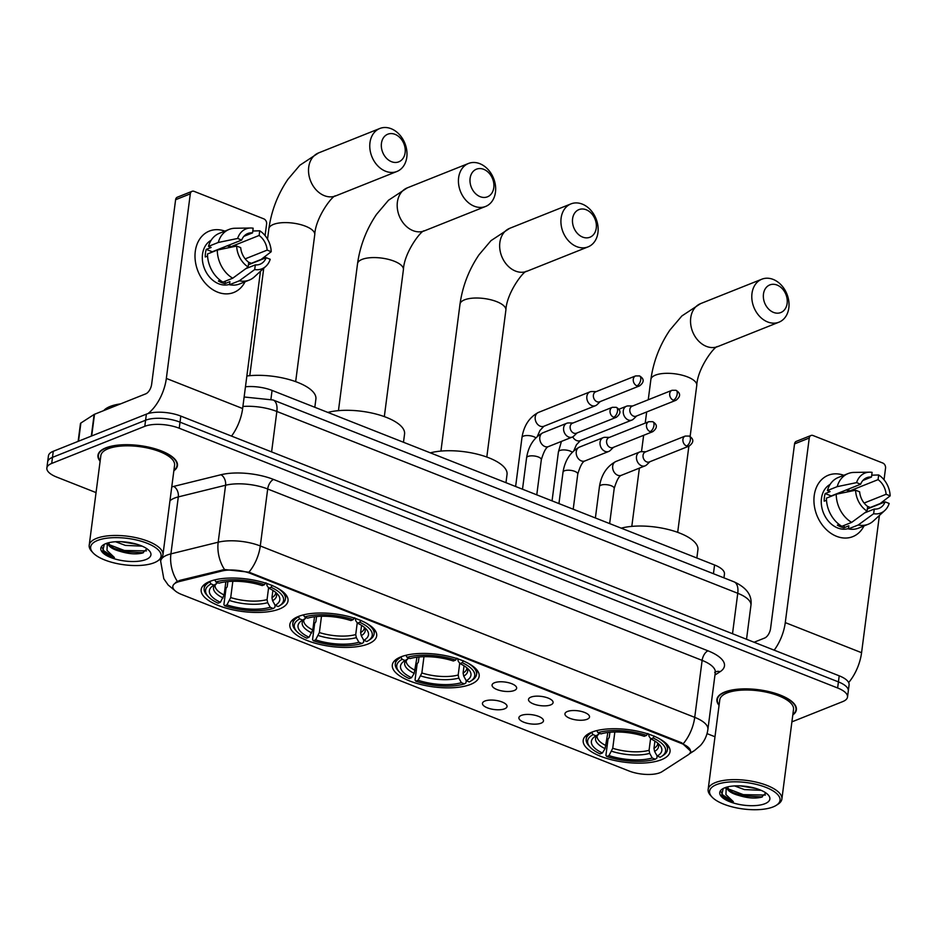 <?xml version="1.0" encoding="UTF-8"?>
<svg xmlns="http://www.w3.org/2000/svg" width="937" height="937" viewBox="0 0 937 937"><rect width="100%" height="100%" fill="white"/><g stroke="black" fill="none" stroke-linecap="round" stroke-linejoin="round"><path stroke-width="1.41" d="M470.597 684.397A43.781 16.397 -172.6 0 0 479.158 676.28A43.781 16.397 -172.6 0 0 450.416 656.732A43.781 16.397 -172.6 0 0 400.872 656.884A43.781 16.397 -172.6 0 0 392.322 665.001A43.781 16.397 -172.6 0 0 421.053 684.56A43.781 16.397 -172.6 0 0 470.597 684.397M368.124 643.965A43.781 16.397 -172.6 0 0 376.686 635.848A43.781 16.397 -172.6 0 0 347.943 616.3A43.781 16.397 -172.6 0 0 298.399 616.464A43.781 16.397 -172.6 0 0 289.838 624.569A43.781 16.397 -172.6 0 0 318.58 644.129A43.781 16.397 -172.6 0 0 368.124 643.965M279.46 608.991A43.781 16.397 -172.6 0 0 288.01 600.875A43.781 16.397 -172.6 0 0 259.28 581.327A43.781 16.397 -172.6 0 0 209.736 581.479A43.781 16.397 -172.6 0 0 201.174 589.596A43.781 16.397 -172.6 0 0 229.916 609.155A43.781 16.397 -172.6 0 0 279.46 608.991M661.475 759.696A43.781 16.397 -172.6 0 0 670.037 751.579A43.781 16.397 -172.6 0 0 641.295 732.031A43.781 16.397 -172.6 0 0 591.751 732.195A43.781 16.397 -172.6 0 0 583.201 740.3A43.781 16.397 -172.6 0 0 611.931 759.86A43.781 16.397 -172.6 0 0 661.475 759.696M567.377 711.499A12.392 4.638 7.4 0 1 579.944 711.124A12.392 4.638 7.4 0 1 589.303 715.821A12.392 4.638 7.4 0 1 587.101 719.276A12.392 4.638 7.4 0 1 571.699 718.948A12.392 4.638 7.4 0 1 565.468 712.717A12.392 4.638 7.4 0 1 567.377 711.499M530.939 697.116A12.392 4.638 7.4 0 1 543.507 696.753A12.392 4.638 7.4 0 1 552.865 701.438A12.392 4.638 7.4 0 1 550.663 704.905A12.392 4.638 7.4 0 1 535.261 704.565A12.392 4.638 7.4 0 1 529.018 698.346A12.392 4.638 7.4 0 1 530.939 697.116M494.49 682.745A12.392 4.638 7.4 0 1 507.069 682.382A12.392 4.638 7.4 0 1 516.428 687.067A12.392 4.638 7.4 0 1 514.226 690.522A12.392 4.638 7.4 0 1 498.824 690.194A12.392 4.638 7.4 0 1 492.581 683.975A12.392 4.638 7.4 0 1 494.49 682.745M521.323 715.399A12.392 4.638 7.4 0 1 533.903 715.036A12.392 4.638 7.4 0 1 543.249 719.733A12.392 4.638 7.4 0 1 541.059 723.188A12.392 4.638 7.4 0 1 525.645 722.849A12.392 4.638 7.4 0 1 519.414 716.629A12.392 4.638 7.4 0 1 521.323 715.399M484.886 701.028A12.392 4.638 7.4 0 1 497.453 700.665A12.392 4.638 7.4 0 1 506.812 705.35A12.392 4.638 7.4 0 1 504.61 708.817A12.392 4.638 7.4 0 1 489.208 708.477A12.392 4.638 7.4 0 1 482.977 702.258A12.392 4.638 7.4 0 1 484.886 701.028M662.014 771.69A22.301 8.351 7.4 0 1 659.976 772.709A22.301 8.351 7.4 0 1 628.996 770.975L181.719 594.526A22.301 8.351 7.4 0 1 172.83 586.386A22.301 8.351 7.4 0 1 179.763 581.444L222.174 570.961A22.301 8.351 7.4 0 1 250.601 573.503L681.632 743.545A22.301 8.351 7.4 0 1 690.522 751.697A22.301 8.351 7.4 0 1 688.191 754.812L662.014 771.69M245.459 386.77A24.784 9.288 7.4 0 1 272.07 390.413L714.568 564.988A24.784 9.288 7.4 0 1 724.453 574.041L723.95 577.86M792.796 714.954A40.068 15.004 -172.6 0 0 796.38 709.777A40.068 15.004 -172.6 0 0 770.085 691.881A40.068 15.004 -172.6 0 0 724.746 692.033A40.068 15.004 -172.6 0 0 716.922 699.459A40.068 15.004 -172.6 0 0 719.066 705.374M173.86 470.784A40.068 15.004 -172.6 0 0 177.444 465.607A40.068 15.004 -172.6 0 0 151.138 447.71A40.068 15.004 -172.6 0 0 105.811 447.863A40.068 15.004 -172.6 0 0 97.975 455.277A40.068 15.004 -172.6 0 0 100.118 461.203M791.894 721.865L842.668 701.626A24.784 9.288 -172.6 0 0 847.516 697.034L849.086 684.877A24.784 9.288 -172.6 0 0 839.212 675.823L180.806 416.087A24.784 9.288 -172.6 0 0 146.371 414.154L53.268 451.283L52.484 457.361A24.784 9.288 -172.6 0 0 47.635 461.953A24.784 9.288 -172.6 0 1 52.484 457.361L145.586 420.233L52.484 457.361L51.699 463.44A24.784 9.288 -172.6 0 0 46.85 468.031A24.784 9.288 -172.6 0 0 56.724 477.085L96.042 492.593M180.806 416.087L180.021 422.154A24.784 9.288 -172.6 0 0 145.586 420.233A24.784 9.288 -172.6 0 1 180.021 422.154L838.428 681.902L180.021 422.154L179.225 428.232A24.784 9.288 -172.6 0 0 144.802 426.312L51.699 463.44M848.301 690.956A24.784 9.288 -172.6 0 0 838.428 681.902A24.784 9.288 -172.6 0 1 848.301 690.956M175.512 582.498L179.904 580.343L224.517 569.52L248.926 572.167L681.726 742.807L690.592 751.087M707.037 733.624L714.99 736.763M847.516 697.034A24.784 9.288 -172.6 0 0 837.631 687.981L179.225 428.232M53.268 451.283A24.784 9.288 -172.6 0 0 48.431 455.874L46.85 468.031M863.984 525.938A33.041 25.428 -111.7 0 1 836.589 536.327A33.041 25.428 -111.7 0 1 814.171 495.966A33.041 25.428 -111.7 0 1 843.792 475.293A33.041 25.428 -111.7 0 0 828.296 475.246L828.296 475.246A33.041 25.428 -111.7 0 0 814.288 505.441A33.041 25.428 -111.7 0 0 836.589 536.327A33.041 25.428 -111.7 0 0 852.775 536.643L852.775 536.643A33.041 25.428 -111.7 0 0 863.984 525.938M848.664 682.569A33.041 17.089 -68.5 0 0 861.571 652.702L879.398 515.455M774.185 650.173A33.041 17.089 -68.5 0 0 785.276 622.601L809.252 438.024L794.553 443.892L770.577 628.469A8.257 4.275 111.5 0 1 764.686 638.015L754.098 642.243M880.956 503.532L881.038 502.876M884.036 479.779L885.547 468.125A4.135 3.174 68.3 0 0 882.759 463.03L813.035 435.529A4.135 3.174 68.3 0 0 811.009 435.482A4.135 3.174 68.3 0 0 809.252 438.024M794.553 443.892A4.135 3.174 -111.7 0 1 796.309 441.35L811.009 435.482M846.287 489.946A16.526 12.72 68.3 0 1 848.676 491.363L878.074 479.639A16.526 12.72 -111.7 0 1 886.109 494.279L864.113 503.04M867.346 508.955L885.114 501.869A16.526 12.72 -111.7 0 1 879 508.393A16.526 12.72 -111.7 0 1 874.256 509.06L864.699 512.867M841.883 491.702A16.526 12.72 -111.7 0 1 843.651 492.698M848.489 528.527A23.952 18.435 -111.7 0 1 837.678 527.976A23.952 18.435 -111.7 0 1 821.679 506.659A23.952 18.435 -111.7 0 1 830.1 484.417M885.114 501.869L889.166 503.462A21.481 16.526 -111.7 0 1 884.821 510.478L873.343 521.031A27.267 20.977 -111.7 0 1 868.271 524.228L858.468 528.14A27.267 20.977 -111.7 0 1 848.442 528.89L848.84 525.809L843.944 527.765A23.952 18.435 -111.7 0 1 840.618 526.805A23.952 18.435 -111.7 0 1 837.362 525.177L839.142 524.462M831.107 496.282A16.526 12.72 68.3 0 1 831.224 495.954L860.634 484.23L856.582 482.625L837.209 486.643L827.418 490.555L830.077 491.609L825.181 493.565A23.952 18.435 -111.7 0 0 824.197 501.154L826.504 500.241M841.871 526.301A27.267 20.977 -111.7 0 1 826.422 498.156L836.226 494.244L855.598 490.227L859.639 491.82A16.526 12.72 -111.7 0 0 867.674 506.46L867.065 511.133L851.663 522.389L841.871 526.301M827.418 490.555A27.267 20.977 -111.7 0 1 838.275 477.495L848.079 473.583A27.267 20.977 -111.7 0 1 853.97 472.424L869.559 472.178A21.481 16.526 -111.7 0 1 872.101 472.365L871.492 477.038L862.86 480.482M848.442 528.89L858.245 524.989L873.647 513.722L874.256 509.06M868.271 524.228A27.267 20.977 -111.7 0 1 858.245 524.989M851.663 522.389A27.267 20.977 -111.7 0 1 836.226 494.244M837.209 486.643A27.267 20.977 -111.7 0 1 848.079 473.583M884.821 510.478A21.481 16.526 -111.7 0 1 873.647 513.722M867.065 511.133A21.481 16.526 -111.7 0 1 855.598 490.227M856.582 482.625A21.481 16.526 -111.7 0 1 869.559 472.178M860.634 484.23A16.526 12.72 -111.7 0 1 866.76 477.706A16.526 12.72 -111.7 0 1 871.492 477.038M867.639 506.437L870.321 507.479L880.124 503.579L890.15 495.872L886.109 494.279M878.074 479.639L878.683 474.965L871.738 475.188M878.683 474.965A21.481 16.526 -111.7 0 1 890.15 495.872M848.676 491.363L848.992 488.868M843.944 527.765L844.26 525.341M831.224 495.954L825.181 493.565M716.536 784.609A35.524 13.305 -172.6 0 0 711.897 796.907A35.524 13.305 -172.6 0 0 740.019 808.514A35.524 13.305 -172.6 0 0 773.095 806.921A35.524 13.305 -172.6 0 0 776.34 805.281A35.524 13.305 -172.6 0 0 763.315 786.412A35.524 13.305 -172.6 0 0 716.536 784.609M776.34 805.281L778.015 804.204A37.175 13.926 -172.6 0 0 781.88 799.038A37.175 13.926 -172.6 0 0 757.471 782.43A37.175 13.926 -172.6 0 0 715.411 782.571A37.175 13.926 -172.6 0 0 708.149 789.458A37.175 13.926 -172.6 0 0 710.562 795.443L711.897 796.907M781.88 799.038L793.522 709.403A37.175 13.926 -172.6 0 0 769.113 692.806A37.175 13.926 -172.6 0 0 727.053 692.935A37.175 13.926 -172.6 0 0 719.78 699.822L708.149 789.458M792.854 714.533A39.659 14.851 -172.6 0 0 795.97 709.719A39.659 14.851 -172.6 0 0 769.945 692.01A39.659 14.851 -172.6 0 0 725.074 692.162A39.659 14.851 -172.6 0 0 717.332 699.506A39.659 14.851 -172.6 0 0 719.124 704.952M761.078 790.313L744.341 789.575L734.561 785.92M756.194 788.532L740.218 785.874M727.135 787.021A18.67 6.992 -172.6 0 0 727.089 787.244A18.67 6.992 -172.6 0 0 738.567 795.384L733.788 793.241L728.74 789.341L727.452 786.939M764.943 803.7A25.276 9.475 -172.6 0 0 768.258 794.974A25.276 9.475 -172.6 0 0 748.265 786.705A25.276 9.475 -172.6 0 0 724.688 787.83A25.276 9.475 -172.6 0 0 722.345 789.013A25.276 9.475 -172.6 0 0 731.668 802.423A25.276 9.475 -172.6 0 0 764.943 803.7M738.567 795.384C747.375 798.125 754.988 798.746 761.406 797.223L765.88 792.936M723.259 788.474L721.724 794.904C723.692 797.539 727.569 799.8 733.355 801.685L725.917 794.576L726.269 787.267M733.355 801.685L722.86 795.033L721.103 791.835M765.4 795.056L743.287 794.646L728.447 788.966M762.355 796.93L743.135 795.853L732.09 792.222M725.66 788.263L725.015 787.701M751.884 787.396L744.165 786.155M777.078 285.059A14.875 11.443 68.3 0 0 763.468 294.054A14.875 11.443 68.3 0 0 773.529 312.408A14.875 11.443 68.3 0 0 787.139 303.401A14.875 11.443 68.3 0 0 777.078 285.059M767.637 321.953A23.132 17.803 -111.7 0 1 752.036 300.332A23.132 17.803 -111.7 0 1 761.84 279.203A23.132 17.803 -111.7 0 1 773.166 279.413A23.132 17.803 -111.7 0 1 788.778 301.035A23.132 17.803 -111.7 0 1 778.975 322.176A23.132 17.803 -111.7 0 1 767.637 321.953M654.916 741.097L653.979 748.347L654.6 751.415L657.153 756.042A35.524 13.305 -172.6 0 0 659.531 744.798A35.524 13.305 -172.6 0 0 650.828 738.895L653.101 737.993L654.284 736.084M657.106 755.96L656.825 758.209L655.303 759.204A39.319 14.734 -172.6 0 1 606.707 756.487L605.923 755.363L608.031 739.106L609.226 737.478L609.905 732.277M590.181 747.211A39.319 14.734 -172.6 0 1 593.027 734.631L591.903 732.593A40.97 15.355 -172.6 0 0 586.175 739.141A40.97 15.355 -172.6 0 0 588.846 745.747L590.181 747.211A39.319 14.734 -172.6 0 0 600.137 753.898L602.397 752.985L605.091 748.651L607.867 732.5M597.607 730.403A40.97 15.355 -172.6 0 0 596.81 730.637L597.935 732.687A39.319 14.734 -172.6 0 1 646.518 735.393L647.701 733.484M657.153 756.042L660.198 757.248A39.319 14.734 -172.6 0 0 661.522 756.475L663.185 755.398A40.97 15.355 -172.6 0 0 667.449 749.705A40.97 15.355 -172.6 0 0 658.629 738.333M661.522 756.475A39.319 14.734 -172.6 0 0 653.101 737.993M593.027 734.631L596.073 735.838A35.524 13.305 -172.6 0 0 595.089 736.423A35.524 13.305 -172.6 0 0 602.397 752.985M646.518 735.393L644.258 736.306A35.524 13.305 -172.6 0 0 600.98 733.882L597.935 732.687M599.762 733.402L596.073 735.838M650.828 738.895L649.036 736.341L648.662 733.952M696.847 557.995L697.913 549.75A45.433 17.018 -172.6 0 0 671.29 530.295A45.433 17.018 -172.6 0 0 621.208 528.152M606.707 756.487L608.98 755.585A35.524 13.305 -172.6 0 0 652.257 757.998L655.303 759.204M614.848 731.996L612.739 748.276L608.98 755.585M652.257 757.998L649.704 753.371L649.072 750.303L650.594 738.567M586.199 209.759A14.875 11.443 68.3 0 0 572.589 218.754A14.875 11.443 68.3 0 0 582.65 237.096A14.875 11.443 68.3 0 0 596.26 228.101A14.875 11.443 68.3 0 0 586.199 209.759M576.759 246.654A23.132 17.803 -111.7 0 1 561.158 225.032A23.132 17.803 -111.7 0 1 570.961 203.891A23.132 17.803 -111.7 0 1 582.287 204.114A23.132 17.803 -111.7 0 1 597.9 225.735A23.132 17.803 -111.7 0 1 588.096 246.864A23.132 17.803 -111.7 0 1 576.759 246.654M464.038 665.797L463.101 673.047L463.721 676.116L466.275 680.742A35.524 13.305 -172.6 0 0 468.652 669.498A35.524 13.305 -172.6 0 0 459.95 663.595L462.222 662.693L463.405 660.772M466.228 680.66L465.947 682.909L464.424 683.905A39.319 14.734 -172.6 0 1 415.829 681.187L415.044 680.063L417.152 663.806L418.347 662.178L419.026 656.978M399.303 671.911A39.319 14.734 -172.6 0 1 402.149 659.332L401.024 657.294A40.97 15.355 -172.6 0 0 395.297 663.841A40.97 15.355 -172.6 0 0 397.967 670.447L399.303 671.911A39.319 14.734 -172.6 0 0 409.258 678.587L411.519 677.685L414.213 673.352L416.988 657.2M406.728 655.104A40.97 15.355 -172.6 0 0 405.932 655.338L407.056 657.376A39.319 14.734 -172.6 0 1 455.64 660.093L456.823 658.184M466.275 680.742L469.32 681.949A39.319 14.734 -172.6 0 0 470.643 681.176L472.307 680.098A40.97 15.355 -172.6 0 0 476.57 674.394A40.97 15.355 -172.6 0 0 467.75 663.033M470.643 681.176A39.319 14.734 -172.6 0 0 462.222 662.693M402.149 659.332L405.194 660.538A35.524 13.305 -172.6 0 0 404.21 661.124A35.524 13.305 -172.6 0 0 411.519 677.685M455.64 660.093L453.379 660.995A35.524 13.305 -172.6 0 0 410.101 658.582L407.056 657.376M408.883 658.102L405.194 660.538M459.95 663.595L458.158 661.042L457.783 658.641M505.968 482.696L507.034 474.438A45.433 17.018 -172.6 0 0 480.412 454.995A45.433 17.018 -172.6 0 0 430.329 452.852M415.829 681.187L418.101 680.285A35.524 13.305 -172.6 0 0 461.379 682.698L464.424 683.905M423.969 656.696L421.861 672.965L418.101 680.285M461.379 682.698L458.825 678.072L458.193 675.003L459.716 663.267M483.726 169.328A14.875 11.443 68.3 0 0 470.105 178.335A14.875 11.443 68.3 0 0 480.166 196.676A14.875 11.443 68.3 0 0 493.787 187.669A14.875 11.443 68.3 0 0 483.726 169.328M474.286 206.222A23.132 17.803 -111.7 0 1 458.673 184.601A23.132 17.803 -111.7 0 1 468.477 163.471A23.132 17.803 -111.7 0 1 479.814 163.682A23.132 17.803 -111.7 0 1 495.415 185.303A23.132 17.803 -111.7 0 1 485.612 206.445A23.132 17.803 -111.7 0 1 474.286 206.222M361.565 625.366L360.616 632.616L361.249 635.684L363.802 640.322A35.524 13.305 -172.6 0 0 366.18 629.067A35.524 13.305 -172.6 0 0 357.477 623.164L359.749 622.262L360.932 620.353M363.755 640.24L363.462 642.477L361.951 643.473A39.319 14.734 -172.6 0 1 313.356 640.756L312.56 639.631L314.68 623.374L315.874 621.746L316.542 616.546M296.818 631.479A39.319 14.734 -172.6 0 1 299.676 618.912L298.552 616.862A40.97 15.355 -172.6 0 0 292.824 623.421A40.97 15.355 -172.6 0 0 295.483 630.015L296.818 631.479A39.319 14.734 -172.6 0 0 306.774 638.167L309.046 637.265L312.806 629.945L314.516 616.769M303.459 614.871L304.572 616.956A39.319 14.734 -172.6 0 1 353.167 619.673L354.35 617.752M304.256 614.684A40.97 15.355 -172.6 0 0 303.447 614.918M363.802 640.322L366.847 641.517A39.319 14.734 -172.6 0 0 368.171 640.744L369.834 639.666A40.97 15.355 -172.6 0 0 374.097 633.974A40.97 15.355 -172.6 0 0 365.278 622.601M368.171 640.744A39.319 14.734 -172.6 0 0 359.749 622.262M299.676 618.912L302.721 620.107A35.524 13.305 -172.6 0 0 301.726 620.692A35.524 13.305 -172.6 0 0 309.046 637.265M353.167 619.673L350.895 620.575A35.524 13.305 -172.6 0 0 307.617 618.151L304.572 616.956M306.411 617.67L302.721 620.107M357.477 623.164L355.685 620.61L355.31 618.221M403.484 442.264L404.561 434.018A45.433 17.018 -172.6 0 0 377.927 414.564A45.433 17.018 -172.6 0 0 327.845 412.421M313.356 640.756L315.617 639.854A35.524 13.305 -172.6 0 0 358.906 642.267L361.951 643.473M321.496 616.265L319.376 632.545L315.617 639.854M358.906 642.267L356.341 637.64L355.72 634.572L357.243 622.836M395.063 134.354A14.875 11.443 68.3 0 0 381.441 143.349A14.875 11.443 68.3 0 0 391.502 161.691A14.875 11.443 68.3 0 0 405.124 152.696A14.875 11.443 68.3 0 0 395.063 134.354M385.622 171.248A23.132 17.803 -111.7 0 1 370.01 149.627A23.132 17.803 -111.7 0 1 379.813 128.486A23.132 17.803 -111.7 0 1 391.139 128.709A23.132 17.803 -111.7 0 1 406.752 150.33A23.132 17.803 -111.7 0 1 396.948 171.459A23.132 17.803 -111.7 0 1 385.622 171.248M272.901 590.392L271.953 597.642L272.573 600.711L275.138 605.337A35.524 13.305 -172.6 0 0 277.516 594.093A35.524 13.305 -172.6 0 0 268.814 588.19L271.074 587.288L272.257 585.367M275.091 605.255L274.799 607.492L273.276 608.5A39.319 14.734 -172.6 0 1 224.693 605.782L223.896 604.658L226.016 588.401L227.199 586.773L227.878 581.572M208.155 596.506A39.319 14.734 -172.6 0 1 211.012 583.927L209.888 581.889A40.97 15.355 -172.6 0 0 204.161 588.436A40.97 15.355 -172.6 0 0 206.819 595.042L208.155 596.506A39.319 14.734 -172.6 0 0 218.11 603.182L220.382 602.28L224.142 594.972L225.852 581.795M214.796 579.886L215.908 581.971A39.319 14.734 -172.6 0 1 264.503 584.688L265.686 582.779M215.592 579.698A40.97 15.355 -172.6 0 0 214.784 579.933M275.138 605.337L278.184 606.544A39.319 14.734 -172.6 0 0 279.495 605.77L281.159 604.693A40.97 15.355 -172.6 0 0 285.422 598.989A40.97 15.355 -172.6 0 0 276.614 587.628M279.495 605.77A39.319 14.734 -172.6 0 0 271.074 587.288M211.012 583.927L214.058 585.133A35.524 13.305 -172.6 0 0 213.062 585.719A35.524 13.305 -172.6 0 0 220.382 602.28M264.503 584.688L262.231 585.59A35.524 13.305 -172.6 0 0 218.953 583.177L215.908 581.971M217.747 582.697L214.058 585.133M268.814 588.19L267.022 585.637L266.647 583.236M314.82 407.29L315.898 399.033A45.433 17.018 -172.6 0 0 293.621 380.926A45.433 17.018 -172.6 0 0 246.864 375.995M224.693 605.782L226.953 604.88A35.524 13.305 -172.6 0 0 270.243 607.293L273.276 608.5M232.833 581.291L230.713 597.56L226.953 604.88M270.243 607.293L267.677 602.667L267.057 599.598L268.579 587.862M632.721 405.967L628.188 405.92A7.437 5.727 68.3 0 0 626.466 406.236A7.437 5.727 68.3 0 0 623.292 410.804A7.437 5.727 68.3 0 0 628.329 419.975A7.437 5.727 68.3 0 0 631.971 420.045A7.437 5.727 68.3 0 0 633.447 419.085L636.692 415.934M673.363 400.216A5.364 4.135 68.3 0 1 669.732 395.203A5.364 4.135 68.3 0 1 672.016 390.296L632.124 406.201A5.364 4.135 68.3 0 0 629.84 409.504A5.364 4.135 68.3 0 0 633.471 416.122A5.364 4.135 68.3 0 0 636.106 416.18L675.987 400.275C680.801 396.515 680.789 393.189 675.975 390.284A5.364 2.776 -68.5 0 1 677.193 394.008A5.364 2.776 111.5 0 1 673.363 400.216A5.364 4.135 68.3 0 0 675.987 400.275M596.283 391.584L591.751 391.537A7.437 5.727 68.3 0 0 590.017 391.853A7.437 5.727 68.3 0 0 586.855 396.433A7.437 5.727 68.3 0 0 591.891 405.604A7.437 5.727 68.3 0 0 595.534 405.674A7.437 5.727 68.3 0 0 596.998 404.714L600.254 401.563M636.926 385.845A5.364 4.135 68.3 0 1 633.295 380.82A5.364 4.135 68.3 0 1 635.579 375.924L595.686 391.818A5.364 4.135 68.3 0 0 593.402 395.121A5.364 4.135 68.3 0 0 597.033 401.75A5.364 4.135 68.3 0 0 599.668 401.797L639.549 385.892C644.363 382.144 644.351 378.817 639.538 375.913A5.364 2.776 -68.5 0 1 640.744 379.637A5.364 2.776 111.5 0 1 636.926 385.845A5.364 4.135 68.3 0 0 639.549 385.892M645.933 451.739L641.4 451.693A7.437 5.727 68.3 0 0 639.666 452.009A7.437 5.727 68.3 0 0 636.504 456.577A7.437 5.727 68.3 0 0 641.54 465.748A7.437 5.727 68.3 0 0 645.183 465.818A7.437 5.727 68.3 0 0 646.647 464.857L649.903 461.718M686.575 446A5.364 4.135 68.3 0 1 682.944 440.976A5.364 4.135 68.3 0 1 685.216 436.068L645.335 451.974A5.364 4.135 68.3 0 0 643.051 455.277A5.364 4.135 68.3 0 0 646.682 461.894A5.364 4.135 68.3 0 0 649.318 461.953L689.199 446.047C694.012 442.287 694.001 438.961 689.187 436.068A5.364 2.776 -68.5 0 1 690.393 439.793A5.364 2.776 111.5 0 1 686.575 446A5.364 4.135 68.3 0 0 689.199 446.047M609.483 437.368L604.962 437.321A7.437 5.727 68.3 0 0 603.229 437.638A7.437 5.727 68.3 0 0 600.067 442.205A7.437 5.727 68.3 0 0 605.091 451.376A7.437 5.727 68.3 0 0 608.734 451.447A7.437 5.727 68.3 0 0 610.21 450.486L613.466 447.336M650.126 431.617A5.364 4.135 68.3 0 1 646.507 426.604A5.364 4.135 68.3 0 1 648.779 421.697L608.898 437.602A5.364 4.135 68.3 0 0 606.614 440.905A5.364 4.135 68.3 0 0 610.245 447.523A5.364 4.135 68.3 0 0 612.868 447.57L652.761 431.676C657.563 427.916 657.563 424.59 652.738 421.685A5.364 2.776 -68.5 0 1 653.956 425.41A5.364 2.776 111.5 0 1 650.126 431.617A5.364 4.135 68.3 0 0 652.761 431.676M573.046 422.985L568.525 422.938A7.437 5.727 68.3 0 0 566.791 423.255A7.437 5.727 68.3 0 0 563.629 427.834A7.437 5.727 68.3 0 0 568.654 437.005A7.437 5.727 68.3 0 0 572.296 437.075A7.437 5.727 68.3 0 0 573.772 436.115L577.028 432.964M613.688 417.246A5.364 4.135 68.3 0 1 610.069 412.221A5.364 4.135 68.3 0 1 612.341 407.314L572.46 423.219A5.364 4.135 68.3 0 0 570.164 426.522A5.364 4.135 68.3 0 0 573.807 433.152A5.364 4.135 68.3 0 0 576.431 433.199L616.323 417.293C621.126 413.545 621.126 410.219 616.3 407.314A5.364 2.776 -68.5 0 1 617.518 411.038A5.364 2.776 111.5 0 1 613.688 417.246A5.364 4.135 68.3 0 0 616.323 417.293M245.037 281.768A33.041 25.428 -111.7 0 1 217.642 292.157A33.041 25.428 -111.7 0 1 195.236 251.795A33.041 25.428 -111.7 0 1 224.845 231.123A33.041 25.428 -111.7 0 0 209.349 231.076L209.349 231.076A33.041 25.428 -111.7 0 0 195.353 261.271A33.041 25.428 -111.7 0 0 217.642 292.157A33.041 25.428 -111.7 0 0 233.828 292.461L233.828 292.461A33.041 25.428 -111.7 0 0 245.037 281.768M231.544 436.092A33.041 17.089 -68.5 0 0 242.636 408.532L260.463 271.285M147.952 413.615A33.041 17.089 -68.5 0 0 166.341 378.431L190.305 193.854L175.606 199.71L151.642 384.299A8.257 4.275 111.5 0 1 145.75 393.845L94.508 414.271L91.697 435.963M262.009 259.362L262.091 258.706M265.089 235.609L266.612 223.955A4.135 3.174 68.3 0 0 263.812 218.86L194.088 191.359A4.135 3.174 68.3 0 0 192.073 191.312A4.135 3.174 68.3 0 0 190.305 193.854M175.606 199.71A4.135 3.174 -111.7 0 1 177.362 197.18L192.073 191.312M78.146 441.362L80.453 423.583A4.135 1.546 7.4 0 1 80.887 423.009L94.133 414.459A4.135 1.546 7.4 0 1 94.508 414.271M227.351 245.775A16.526 12.72 68.3 0 1 229.729 247.192L259.127 235.468A16.526 12.72 -111.7 0 1 267.162 250.109L245.178 258.87M248.41 264.784L266.178 257.698A16.526 12.72 -111.7 0 1 260.053 264.222A16.526 12.72 -111.7 0 1 255.309 264.878L245.763 268.685M222.936 247.532A16.526 12.72 -111.7 0 1 224.716 248.528M229.553 284.356A23.952 18.435 -111.7 0 1 218.731 283.794A23.952 18.435 -111.7 0 1 202.732 262.489A23.952 18.435 -111.7 0 1 211.165 240.247M266.178 257.698L270.219 259.291A21.481 16.526 -111.7 0 1 265.885 266.295L254.407 276.848A27.267 20.977 -111.7 0 1 249.336 280.058L239.532 283.97A27.267 20.977 -111.7 0 1 229.506 284.719L229.905 281.639L225.009 283.595A23.952 18.435 -111.7 0 1 221.671 282.623A23.952 18.435 -111.7 0 1 218.426 280.995L220.207 280.292M212.16 252.112A16.526 12.72 68.3 0 1 212.289 251.772L241.687 240.048L237.647 238.455L218.274 242.472L208.471 246.384L211.141 247.438L206.234 249.394A23.952 18.435 -111.7 0 0 205.25 256.984L207.557 256.059M222.924 282.119A27.267 20.977 -111.7 0 1 207.487 253.974L217.29 250.074L236.663 246.056L240.704 247.649A16.526 12.72 -111.7 0 0 248.738 262.29L248.129 266.963L232.727 278.219L222.924 282.119M208.471 246.384A27.267 20.977 -111.7 0 1 219.34 233.325L229.132 229.413A27.267 20.977 -111.7 0 1 235.023 228.253L250.612 228.007A21.481 16.526 -111.7 0 1 253.166 228.195L252.557 232.868L243.925 236.311M229.506 284.719L239.298 280.807L254.7 269.551L255.309 264.878M249.336 280.058A27.267 20.977 -111.7 0 1 239.298 280.807M232.727 278.219A27.267 20.977 -111.7 0 1 217.29 250.074M218.274 242.472A27.267 20.977 -111.7 0 1 229.132 229.413M265.885 266.295A21.481 16.526 -111.7 0 1 254.7 269.551M248.129 266.963A21.481 16.526 -111.7 0 1 236.663 246.056M237.647 238.455A21.481 16.526 -111.7 0 1 250.612 228.007M241.687 240.048A16.526 12.72 -111.7 0 1 247.813 233.524A16.526 12.72 -111.7 0 1 252.557 232.868M248.703 262.266L251.385 263.309L261.177 259.408L271.215 251.702L267.162 250.109M259.127 235.468L259.736 230.795L252.791 231.017M259.736 230.795A21.481 16.526 -111.7 0 1 271.215 251.702M229.729 247.192L230.057 244.698M225.009 283.595L225.313 281.17M212.289 251.772L206.234 249.394M97.589 540.438A35.524 13.305 -172.6 0 0 92.95 552.736A35.524 13.305 -172.6 0 0 121.072 564.332A35.524 13.305 -172.6 0 0 154.16 562.75A35.524 13.305 -172.6 0 0 157.404 561.111A35.524 13.305 -172.6 0 0 144.38 542.242A35.524 13.305 -172.6 0 0 97.589 540.438M157.404 561.111L159.067 560.033A37.175 13.926 -172.6 0 0 162.933 554.856A37.175 13.926 -172.6 0 0 138.535 538.26A37.175 13.926 -172.6 0 0 96.476 538.4A37.175 13.926 -172.6 0 0 89.202 545.287A37.175 13.926 -172.6 0 0 91.627 551.272L92.95 552.736M162.933 554.856L174.575 465.232A37.175 13.926 -172.6 0 0 150.178 448.624A37.175 13.926 -172.6 0 0 108.106 448.764A37.175 13.926 -172.6 0 0 100.845 455.651L89.202 545.287M173.907 470.362A39.659 14.851 -172.6 0 0 177.034 465.548A39.659 14.851 -172.6 0 0 151.009 447.839A39.659 14.851 -172.6 0 0 106.139 447.991A39.659 14.851 -172.6 0 0 98.385 455.335A39.659 14.851 -172.6 0 0 100.177 460.781M120.568 403.882A41.31 15.472 -172.6 0 0 110.156 406.447A41.31 15.472 -172.6 0 0 103.738 410.593M142.131 546.142L125.394 545.404L115.614 541.75M137.247 544.362L121.271 541.703M108.188 542.851A18.67 6.992 -172.6 0 0 108.153 543.073A18.67 6.992 -172.6 0 0 119.631 551.214L114.841 549.07L109.805 545.17L108.505 542.769M145.996 559.53A25.276 9.475 -172.6 0 0 149.323 550.804A25.276 9.475 -172.6 0 0 129.318 542.535A25.276 9.475 -172.6 0 0 105.74 543.647A25.276 9.475 -172.6 0 0 103.398 544.842A25.276 9.475 -172.6 0 0 112.733 558.253A25.276 9.475 -172.6 0 0 145.996 559.53M119.631 551.214C128.428 553.954 136.041 554.575 142.471 553.053L146.945 548.754M104.312 544.303L102.789 550.733C104.757 553.369 108.633 555.629 114.419 557.515L106.982 550.406L107.333 543.097M114.419 557.515L103.913 550.862L102.168 547.665M146.453 550.886L124.352 550.476L109.512 544.795M143.42 552.748L124.188 551.682L113.143 548.051M106.713 544.092L106.08 543.53M132.937 543.226L125.23 541.984M681.632 743.545L681.726 742.807M250.601 573.503L250.694 572.765M222.174 570.961L222.327 569.86M179.763 581.444L179.904 580.343M713.444 573.702L714.568 564.988M270.934 399.197L272.07 390.413M177.339 581.327A28.918 19.314 -103.9 0 1 170.909 553.872L178.311 496.903A33.041 12.38 -172.6 0 0 174.505 498.109A33.041 12.38 -172.6 0 0 169.96 500.815M174.903 590.591L168.18 585.016L163.799 578.75L160.649 561.193A33.041 12.38 7.4 0 1 167.114 555.067A33.041 12.38 7.4 0 1 170.909 553.872L218.18 542.207A33.041 12.38 7.4 0 1 260.287 545.966L694.727 717.355A28.918 14.957 111.5 0 1 683.366 743.556M248.926 572.167A28.918 14.957 -68.5 0 0 260.287 545.966L267.689 488.997A33.041 12.38 -172.6 0 0 225.583 485.237L178.311 496.903A8.257 5.517 76.1 0 0 173.673 486.408L220.945 474.743A41.31 15.472 7.4 0 1 273.569 479.451L708.009 650.828A41.31 15.472 7.4 0 1 720.155 671.677L714.954 675.027M224.517 569.52A28.918 19.314 -103.9 0 1 218.18 542.207L225.583 485.237A8.257 5.517 76.1 0 0 220.945 474.743M689.409 753.828L694.458 750.572A28.918 24.514 -122.8 0 1 690.241 752.669M708.009 650.828A8.257 4.275 111.5 0 0 702.129 660.386L694.727 717.355A33.041 12.38 7.4 0 1 707.892 729.419L715.294 672.45A33.041 12.38 -172.6 0 0 702.129 660.386L267.689 488.997A8.257 4.275 111.5 0 1 273.569 479.451M171.752 486.935A41.31 15.472 7.4 0 1 173.673 486.408M837.631 687.981L839.212 675.823M144.802 426.312L146.371 414.154M720.155 671.677A8.257 7.004 57.2 0 0 715.423 671.934M244.135 396.995L273.112 399.994L734.022 581.83C746.66 587.628 752.294 595.463 750.935 605.361A33.041 12.38 -172.6 0 0 737.759 593.285L732.511 633.728M734.022 581.83A16.526 8.55 111.5 0 1 737.759 593.285L276.848 411.46L271.601 451.903M273.112 399.994A16.526 8.55 111.5 0 1 276.848 411.46A33.041 12.38 -172.6 0 0 242.906 406.459M785.276 622.601L861.571 652.702M706.393 346.374A23.132 17.803 68.3 0 0 717.719 346.596C715.189 345.167 697.526 367.89 696.765 385.388A23.132 8.667 7.4 0 0 687.547 376.932A23.132 8.667 7.4 0 0 655.42 375.14A23.132 8.667 7.4 0 0 650.887 379.426C653.394 361.565 659.718 345.132 669.873 330.093L681.867 315.956L700.583 303.623A23.132 17.803 68.3 0 0 690.78 324.752A23.132 17.803 68.3 0 0 706.393 346.374M653.979 748.347A30.57 11.455 -172.6 0 0 657.727 743.744L657.54 742.936M598.157 734.479A31.776 11.9 -172.6 0 0 605.091 748.651M654.6 751.415A31.776 11.9 -172.6 0 0 657.727 743.1M598.86 733.987L597.103 735.873A30.57 11.455 -172.6 0 0 606.157 745.676M611.662 751.251A31.776 11.9 -172.6 0 0 649.704 753.371M612.739 748.276A30.57 11.455 -172.6 0 0 649.072 750.303M515.514 271.074A23.132 17.803 68.3 0 0 526.84 271.297C524.31 269.868 506.648 292.59 505.886 310.077A23.132 8.667 7.4 0 0 496.669 301.632A23.132 8.667 7.4 0 0 464.541 299.84A23.132 8.667 7.4 0 0 460.008 304.127C462.515 286.265 468.84 269.821 478.994 254.794L490.988 240.657L509.705 228.323A23.132 17.803 68.3 0 0 499.901 249.453A23.132 17.803 68.3 0 0 515.514 271.074M463.101 673.047A30.57 11.455 -172.6 0 0 466.849 668.444L466.661 667.636M407.279 659.179A31.776 11.9 -172.6 0 0 414.213 673.352M463.721 676.116A31.776 11.9 -172.6 0 0 466.849 667.8M407.982 658.688L406.225 660.573A30.57 11.455 -172.6 0 0 415.278 670.377M420.783 675.94A31.776 11.9 -172.6 0 0 458.825 678.072M421.861 672.965A30.57 11.455 -172.6 0 0 458.193 675.003M413.03 230.643A23.132 17.803 68.3 0 0 424.367 230.865C421.837 229.436 404.175 252.17 403.414 269.657A23.132 8.667 7.4 0 0 394.196 261.2A23.132 8.667 7.4 0 0 362.057 259.408A23.132 8.667 7.4 0 0 357.536 263.695C360.042 245.845 366.367 229.401 376.522 214.362L388.515 200.225L407.232 187.892A23.132 17.803 68.3 0 0 397.429 209.021A23.132 17.803 68.3 0 0 413.03 230.643M360.616 632.616A30.57 11.455 -172.6 0 0 364.364 628.024L364.188 627.216M304.794 618.748A31.776 11.9 -172.6 0 0 311.728 632.92M361.249 635.684A31.776 11.9 -172.6 0 0 364.376 627.368M305.497 618.256L303.74 620.142A30.57 11.455 -172.6 0 0 312.806 629.945M318.311 635.52A31.776 11.9 -172.6 0 0 356.341 637.64M319.376 632.545A30.57 11.455 -172.6 0 0 355.72 634.572M324.366 195.669A23.132 17.803 68.3 0 0 335.704 195.892C333.174 194.463 315.511 217.185 314.75 234.672A23.132 8.667 7.4 0 0 305.532 226.227A23.132 8.667 7.4 0 0 273.393 224.435A23.132 8.667 7.4 0 0 268.872 228.722C271.379 210.86 277.703 194.416 287.858 179.389L299.852 165.252L318.568 152.918A23.132 17.803 68.3 0 0 308.765 174.048A23.132 17.803 68.3 0 0 324.366 195.669M271.953 597.642A30.57 11.455 -172.6 0 0 275.701 593.039L275.513 592.231M216.131 583.763A31.776 11.9 -172.6 0 0 223.065 597.947M272.573 600.711A31.776 11.9 -172.6 0 0 275.712 592.395M216.834 583.282L215.077 585.168A30.57 11.455 -172.6 0 0 224.142 594.972M229.647 600.535A31.776 11.9 -172.6 0 0 267.677 602.667M230.713 597.56A30.57 11.455 -172.6 0 0 267.057 599.598M552.057 500.873L558.417 451.88A7.437 2.788 7.4 0 1 559.881 450.498A7.437 2.788 7.4 0 1 570.563 451.224A7.437 2.788 7.4 0 1 572.249 452.196M572.73 436.876A7.437 5.727 68.3 0 0 576.677 440.566A7.437 5.727 68.3 0 0 577.051 440.706A7.437 5.727 68.3 0 0 580.319 440.636L576.384 444.852L573.831 450.674M515.619 486.502L521.979 437.497A7.437 2.788 7.4 0 1 523.432 436.127A7.437 2.788 7.4 0 1 534.125 436.853A7.437 2.788 7.4 0 1 535.812 437.825M521.979 437.497C523.877 425.632 529.346 417.281 538.377 412.456A7.437 5.727 68.3 0 0 535.226 419.249A7.437 5.727 68.3 0 0 540.239 426.194A7.437 5.727 68.3 0 0 540.614 426.323A7.437 5.727 68.3 0 0 543.882 426.265L539.946 430.481L537.393 436.291M595.382 517.962L599.457 486.549A7.437 2.788 7.4 0 1 600.922 485.179A7.437 2.788 7.4 0 1 611.603 485.905A7.437 2.788 7.4 0 1 614.203 488.47C616.628 480.4 619.017 476.019 621.36 475.317L645.183 465.818M639.666 452.009L615.855 461.508A7.437 5.727 68.3 0 0 612.704 468.301A7.437 5.727 68.3 0 0 617.717 475.246A7.437 5.727 68.3 0 0 618.092 475.375A7.437 5.727 68.3 0 0 621.36 475.317M558.944 503.591L563.02 472.178A7.437 2.788 7.4 0 1 564.472 470.796A7.437 2.788 7.4 0 1 575.166 471.522A7.437 2.788 7.4 0 1 577.766 474.087C580.19 466.029 582.568 461.648 584.922 460.945L608.734 451.447M603.229 437.638L579.417 447.125A7.437 5.727 68.3 0 0 576.267 453.918A7.437 5.727 68.3 0 0 581.28 460.875A7.437 5.727 68.3 0 0 581.654 461.004A7.437 5.727 68.3 0 0 584.922 460.945M522.506 489.219L526.582 457.806A7.437 2.788 7.4 0 1 528.035 456.424A7.437 2.788 7.4 0 1 538.728 457.151A7.437 2.788 7.4 0 1 541.328 459.716C543.753 451.646 546.13 447.265 548.485 446.562L572.296 437.075M566.791 423.255L542.98 432.753A7.437 5.727 68.3 0 0 539.829 439.547A7.437 5.727 68.3 0 0 544.842 446.492A7.437 5.727 68.3 0 0 545.217 446.633A7.437 5.727 68.3 0 0 548.485 446.562M166.341 378.431L242.636 408.532M91.322 436.103L94.133 414.459M80.887 423.009L78.521 441.21M694.458 750.572L700.419 745.536C704.554 740.944 707.048 735.568 707.892 729.419M160.649 561.193L161 558.499M715.294 672.45L715.575 671.618L714.685 672.333M750.935 605.361L746.531 639.257M717.601 697.374L717.332 699.506M796.251 707.587L795.97 709.719M700.583 303.623L761.84 279.203M631.807 526.383L639.374 468.137M641.505 451.693L643.637 435.307M645.218 423.114L646.671 411.964M648.252 399.771L650.887 379.426M586.726 734.936L586.175 739.141M667.999 745.489L667.449 749.705M717.719 346.596L778.975 322.176M677.685 532.345L688.871 446.176M690.124 436.548L696.765 385.388M509.705 228.323L570.961 203.891M440.929 451.084L460.008 304.127M395.847 659.636L395.297 663.841M477.12 670.189L476.57 674.394M526.84 271.297L588.096 246.864M486.807 457.045L505.886 310.077M407.232 187.892L468.477 163.471M338.444 410.652L357.536 263.695M293.375 619.205L292.824 623.421M374.636 629.758L374.097 633.974M424.367 230.865L485.612 206.445M384.322 416.614L403.414 269.657M318.568 152.918L379.813 128.486M249.781 375.678L263.73 268.275M265.054 258.143L265.3 256.246M267.525 239.122L268.872 228.722M204.711 584.231L204.161 588.436M285.972 594.784L285.422 598.989M335.704 195.892L396.948 171.459M295.659 381.64L314.75 234.672M561.427 441.409L558.417 451.88M618.783 409.293L626.466 406.236M580.319 440.636L631.971 420.045M672.016 390.296L675.975 390.284M538.377 412.456L590.017 391.853M543.882 426.265L595.534 405.674M635.579 375.924L639.538 375.913M609.647 523.596L614.203 488.47M615.855 461.508C606.825 466.333 601.367 474.684 599.457 486.549M685.216 436.068L689.187 436.068M573.21 509.213L577.766 474.087M579.417 447.125C570.387 451.962 564.917 460.313 563.02 472.178M648.779 421.697L652.738 421.685M536.772 494.841L541.328 459.716M542.98 432.753C533.949 437.591 528.48 445.942 526.582 457.806M612.341 407.314L616.3 407.314M98.666 453.203L98.385 455.335M177.316 463.417L177.034 465.548"/></g></svg>
